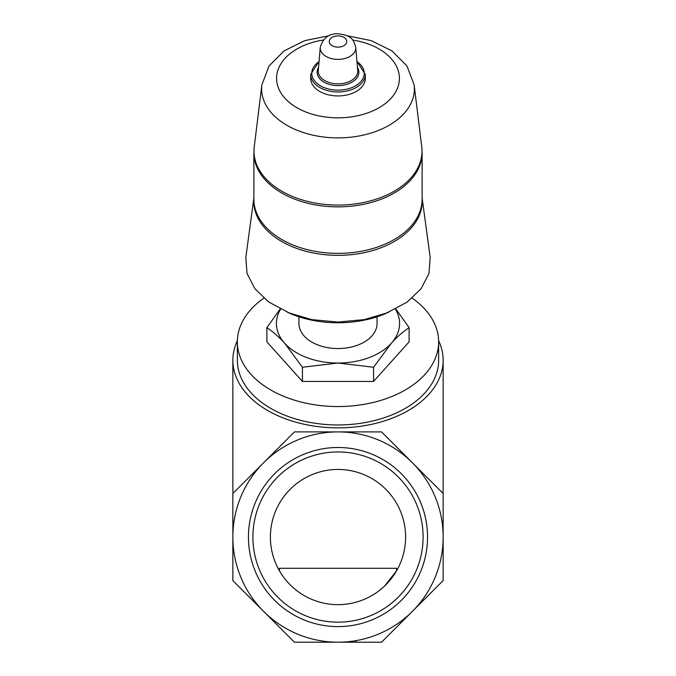<?xml version="1.0" encoding="UTF-8"?>
<svg xmlns="http://www.w3.org/2000/svg" width="676" height="676" viewBox="0 0 676 676"><rect width="100%" height="100%" fill="white"/><g stroke="black" fill="none" stroke-linecap="round" stroke-linejoin="round"><path stroke-width="1.01" d="M405.592 537.057A67.592 67.592 0 0 0 304.2 478.515A67.592 67.592 0 0 0 304.2 595.59A67.592 67.592 0 0 0 405.592 537.057M392.739 576.712L396.584 570.772L384.703 585.923M427.545 537.057A89.545 89.545 0 0 0 293.223 459.503A89.545 89.545 0 0 0 293.223 614.602A89.545 89.545 0 0 0 427.545 537.057M232.857 537.057A105.143 105.143 0 0 1 412.352 462.705A105.143 105.143 0 0 1 338 642.2A105.143 105.143 0 0 1 232.857 537.057L232.857 493.505L294.449 431.905L381.551 431.905L443.143 493.505L443.143 580.608L381.551 642.2L294.449 642.2L232.857 580.608L232.857 537.057M395.46 309.202A61.584 39.588 180 0 1 391.336 343.239L373.558 367.245L338 363.037L302.442 367.245L284.664 343.239C278.605 336.606 272.681 331.417 266.885 327.666L280.134 309M395.866 308.991L409.115 327.666C403.31 331.434 397.378 336.631 391.336 343.239A61.584 39.588 180 0 1 338 363.037A61.584 39.588 180 0 1 284.664 343.239A61.584 39.588 180 0 1 280.54 309.202M253.88 197.907L245.827 257.429L247.036 273.476L254.877 288.703L268.744 302.02L290.849 313.816A86.68 55.719 0 0 0 338 322.782A86.68 55.719 0 0 0 385.151 313.816L407.248 302.037L421.123 288.711L428.964 273.467L430.181 257.429L422.12 197.907M377.056 316.807L377.056 323.449A39.056 25.105 180 0 1 338 348.554A39.056 25.105 180 0 1 298.944 323.449L298.944 316.807M287.663 312.489L311.754 319.621L338 322.063L364.263 319.613L388.328 312.489M365.336 74.411L365.336 78.357A27.336 17.576 180 0 1 338 95.933A27.336 17.576 180 0 1 310.664 78.357L310.664 74.411A27.336 17.576 180 0 0 338 91.978A27.336 17.576 180 0 0 365.336 74.411L356.928 61.305M266.885 327.666L266.885 341.862L302.442 381.441L302.442 367.245M302.442 381.441L373.558 381.441L373.558 367.245M373.558 381.441L409.115 341.862L409.115 327.666M233.051 493.303A105.143 67.583 180 0 1 232.857 489.145L232.857 360.266A105.143 67.583 180 0 1 237.377 340.662M438.623 340.662A105.143 67.583 180 0 1 443.143 360.266L443.143 489.145A105.143 67.583 180 0 1 442.949 493.303M443.143 360.266A105.143 67.583 180 0 1 338 427.857A105.143 67.583 180 0 1 232.857 360.266M412.174 298.141A100.639 64.693 180 0 1 438.639 341.862L438.639 360.266A100.639 64.693 180 0 1 338 424.959A100.639 64.693 180 0 1 237.36 360.266L237.36 341.862A100.639 64.693 180 0 1 263.826 298.141M438.639 341.862A100.639 64.693 180 0 1 338 406.546A100.639 64.693 180 0 1 237.36 341.862M356.024 640.696A1.504 1.504 0 0 1 354.52 642.2M279.416 570.772L279.416 568.296L396.584 568.296L396.584 570.772M423.1 537.057A85.1 85.1 0 0 0 295.446 463.356A85.1 85.1 0 0 0 295.446 610.758A85.1 85.1 0 0 0 423.1 537.057M338 35.913A8.754 5.628 180 0 1 345.58 44.346A8.754 5.628 180 0 1 330.42 44.346A8.754 5.628 180 0 1 338 35.913M355.72 47.345A17.745 11.407 180 0 1 338 59.387A17.745 11.407 180 0 1 320.28 47.345L318.278 70.456A19.756 12.7 180 0 0 338 83.858A19.756 12.7 180 0 0 357.722 70.456L355.72 47.345C353.464 38.481 350.388 35.296 338 33.8C328.908 33.487 323.001 38 320.28 47.345M357.452 67.347A20.863 13.41 180 0 1 338 85.607A20.863 13.41 180 0 1 318.548 67.347M356.962 61.651A26.229 16.858 180 0 1 356.404 85.303A26.229 16.858 180 0 1 319.596 85.303A26.229 16.858 180 0 1 319.038 61.651M352.635 40.011A61.423 39.487 180 0 1 388.565 100.775A61.423 39.487 180 0 1 287.435 100.775A61.423 39.487 180 0 1 323.365 40.011M346.965 35.727L371.149 40.602L391.877 50.861L406.96 65.978L414.143 84.922A76.38 49.094 180 0 1 338 137.887A76.38 49.094 180 0 1 261.857 84.922L254.252 146.836A84.01 54.004 180 0 0 338 205.081A84.01 54.004 180 0 0 421.748 146.836L422.12 152.801A84.12 54.072 180 0 1 338 206.873A84.12 54.072 180 0 1 253.88 152.801L253.88 199.31A84.12 54.072 180 0 0 338 253.373A84.12 54.072 180 0 0 422.12 199.31L422.12 152.801M422.12 198.229A84.246 54.148 180 0 1 338 255.351A84.246 54.148 180 0 1 253.88 198.229M319.072 61.305L310.664 74.411M329.035 35.727L304.851 40.602L284.123 50.861L269.04 65.978L261.857 84.922M253.88 152.801L254.252 146.836M414.143 84.922L421.748 146.836"/></g></svg>
